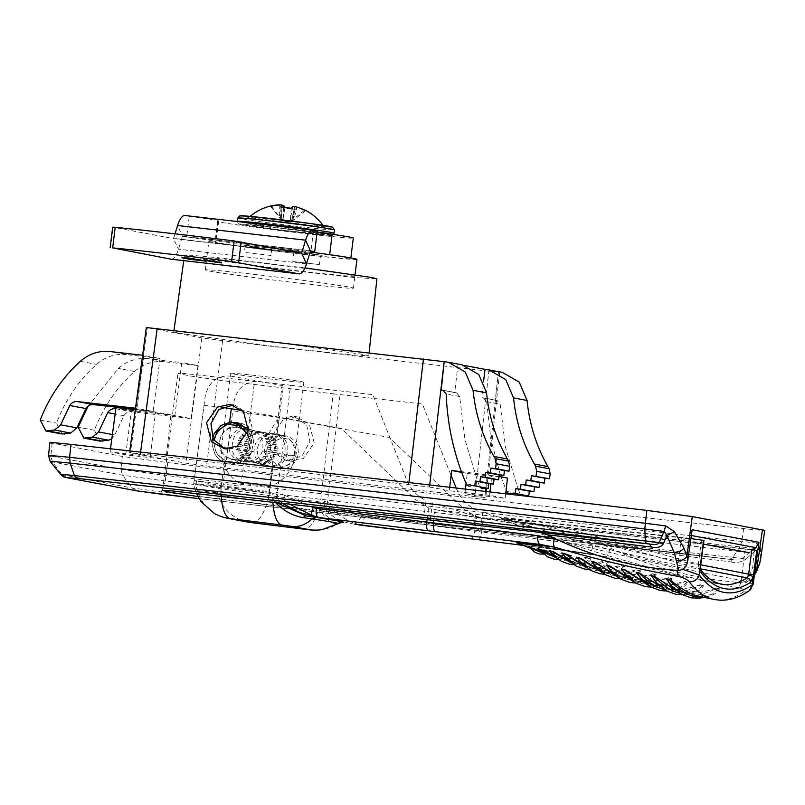 <?xml version="1.0" encoding="UTF-8"?>
<svg xmlns="http://www.w3.org/2000/svg" width="805" height="805" viewBox="0 0 805 805"><rect width="100%" height="100%" fill="white"/><g stroke="black" fill="none" stroke-linecap="round" stroke-linejoin="round"><path stroke-width="0.6" stroke-dasharray="4.03 3.02" d="M179.284 333.31L275.853 346.653L346.693 354.532L368.801 355.83L363.266 354.401L266.757 341.058L195.907 333.19L178.609 331.791L173.749 331.881L179.284 333.31M304.974 267.894L216.334 257.519L191.449 255.286L184.526 255.245L189.99 256.664L285.222 269.816L355.086 277.584L376.891 278.862M210.95 259.059C215.327 260.096 253.303 265.69 305.266 271.677C356.565 277.524 360.459 276.719 350.467 275.048C346.09 274.022 308.114 268.417 256.141 262.44C204.842 256.584 200.958 257.389 210.95 259.059M465.21 365.621L461.849 364.776M486.773 369.535L500.267 372.081L498.466 371.87L495.226 400.196L496.796 400.367L481.732 397.65L483.543 381.822M485.828 488.152L498.466 371.87M116.031 407.481L131.426 410.369L170.942 414.897L165.981 459.434L150.324 456.485L110.074 451.877L125.731 454.815L165.981 459.434L185.814 463.157L206.553 465.934L474.859 496.675L488.846 371.186L498.778 371.93L499.694 372.172L486.763 488.263M488.846 371.186L222.603 340.676L201.874 337.909L146.349 327.404M500.267 372.081L502.34 372.393M500.378 475.071L490.819 438.906L486.663 401.635L483.302 397.831L497.057 400.407L500.157 404.17L505.51 447.439L518.098 488.917M501.002 476.852L506.114 490.074M506.687 491.432L520.181 493.968L518.168 489.088M520.181 493.968L520.453 494.481M521.549 495.649L524.991 496.051M191.047 418.55L197.99 365.591L181.799 362.542L174.846 415.511L191.047 418.55L131.457 411.727C128.237 411.516 125.711 412.834 123.89 415.682L114.783 434.992L111.825 438.866M143.874 355.418L136.931 408.377L153.121 411.425L160.074 358.456L142.606 355.267M429.699 484.962L429.457 487.015L130.48 452.752L150.324 456.485L155.546 412.009L135.3 409.685M135.341 409.383L153.121 411.425M136.931 408.377L135.502 408.216M160.074 358.456L126.305 354.592L110.104 351.544M62.096 434.016L56.451 423.118C65.306 400.176 78.679 380.584 96.55 364.353C105.264 356.786 115.185 353.536 126.305 354.592M197.99 365.591L164.22 361.717L148.029 358.668L181.799 362.542M174.846 415.511L115.86 408.749M148.029 358.668C136.91 357.621 126.989 360.871 118.275 368.438L88.087 406.133M100.021 441.15L94.366 430.242C103.231 407.3 116.594 387.718 134.475 371.487C143.189 363.92 153.101 360.66 164.22 361.717M233.661 405.016L235.09 405.237L248.876 414.203L252.79 430.584L243.965 444.974L228.067 449.452L224.937 448.838M292.517 416.084L276.658 420.562L267.924 434.992L271.929 451.384L285.755 460.349L287.184 460.571L302.106 455.932L309.875 441.331L306.745 425.08L293.936 416.296L292.517 416.084M197.869 496.504L319.424 511.125L333.19 393.806L222.341 380.644L190.382 375.995L177.945 373.429L184.013 373.44L290.565 385.243L276.085 502.421M295.988 416.728L283.29 419.435L272.462 435.103L277.363 454.04L290.655 461.215L303.354 458.508L314.181 442.851L309.281 423.913L295.988 416.728M456.173 488.031L456.576 489.027C460.581 498.607 467.101 505.57 476.137 509.907L473.873 528.774L319.424 511.125M333.19 393.806L422.363 403.979L451.092 475.403M754.295 575.817L753.017 578.071L745.319 582.971C696.194 579.61 649.504 567.183 605.249 545.689L730.719 561.91L732.52 559.616L473.873 528.774M290.565 385.243L372.846 394.661L406.585 479.629C410.53 489.199 417.02 496.152 426.046 500.489L423.661 519.336M760.695 558.429L760.463 547.833L756.74 543.013L753.983 548.326L742.673 558.459L745.772 559.314L754.033 551.878L753.983 548.326L739.886 546.857C559.344 526.983 367.805 505.027 165.267 481.008L122.491 475.192L50.282 461.537M760.463 547.833L754.033 551.878L752.766 567.213L749.968 574.478L756.328 572.083M753.027 578.071L754.758 572.939M745.319 582.971L749.968 574.478M762.446 529.781C768.131 530.958 761.872 530.565 743.649 528.603C562.715 508.68 370.743 486.683 167.762 462.613L122.33 456.425L49.84 442.639M605.249 545.689L597.461 543.194L729.783 559.324L199.066 498.647L729.883 559.334M756.74 543.013L741.787 541.433L739.886 546.857L732.802 557.452L729.783 559.324L732.52 559.616C737.289 560.411 740.67 560.018 742.673 558.459L732.802 557.452C553.397 537.7 363.055 515.884 161.785 492.016L132.201 487.991L60.677 474.477M730.719 561.91C736.062 563.168 741.083 562.303 745.772 559.314M480.655 529.559L482.738 512.272L529.267 526.41L536.05 527.828L749.495 552.753L753.148 549.845M703.419 544.089L683.113 540.276L482.437 517.746L536.05 527.828M683.113 540.276L689.231 535.114L691.344 535.516M692.159 529.74L689.231 535.114M465.461 489.108L464.948 493.686L485.717 497.661L486.401 491.543M485.455 491.432L484.791 497.42L474.859 496.675M443.062 390.264L456.566 392.8L459.665 396.553L465.018 439.832L477.607 481.299M477.677 481.481L479.7 486.351L466.196 483.815M457.975 364.263L454.734 392.578L456.304 392.76L443.324 390.324M479.961 486.874L479.7 486.351M443.968 390.556L454.734 392.578M429.457 487.015L449.291 490.748L449.703 487.277M461.657 472.404L467.212 473.451L466.085 483.543M495.226 400.196L481.732 397.65M461.376 471.639L499.06 476.48M467.212 473.451L507.452 478.059M505.701 493.797L505.198 498.305L489.541 495.357L489.943 491.956M490.899 483.815L491.915 475.141M129.776 450.921L129.555 452.521L130.48 452.752L147.265 327.645M464.948 493.686L505.198 498.305M489.541 495.357L449.291 490.748M110.074 451.877L110.486 448.777M125.731 454.815L131.426 410.369M170.942 414.897L155.546 412.009M430.242 520.08L432.426 502.813L476.057 516.408L482.437 517.746M284.769 435.757A16.583 15.617 -79.4 0 0 276.729 436.994L271.074 441.12C266.214 447.017 265.419 453.396 268.679 460.259L273.006 465.461A16.583 15.617 -79.4 0 0 279.556 468.48A16.583 15.617 -79.4 0 0 280.462 468.631A16.583 15.617 -79.4 0 0 298.051 454.594A16.583 15.617 -79.4 0 0 285.684 435.897A16.583 15.617 -79.4 0 0 284.769 435.757M275.189 433.955A16.583 15.617 -79.4 0 0 257.6 447.983A16.583 15.617 -79.4 0 0 269.967 466.679A16.583 15.617 -79.4 0 0 270.882 466.82A16.583 15.617 -79.4 0 0 272.835 466.94L282.253 463.197L286.167 457.653C288.391 449.874 288.391 444.581 286.147 441.774C283.843 437.558 280.824 435.072 277.111 434.318A16.583 15.617 -79.4 0 0 276.095 434.096A16.583 15.617 -79.4 0 0 275.189 433.955M231.065 376.126L254.712 380.403L248.353 428.914A16.583 15.617 100.6 0 0 228.781 443.062A16.583 15.617 100.6 0 0 244.076 461.527L240.826 486.311L194.176 480.535L205.205 396.281C208.596 381.922 217.209 375.211 231.065 376.126M277.111 434.318L283.461 385.806L259.824 381.53C245.968 380.614 237.344 387.326 233.963 401.685L232.786 410.761L279.285 417.554L389.358 437.457L463.73 508.841L476.54 516.941L485.314 519.074L437.065 509.998L690.911 538.565M272.835 466.94L269.584 491.714L222.935 485.938L232.786 410.761M222.935 485.938A41.447 0.815 7.5 0 1 217.038 484.942L196.501 481.088A41.447 0.815 7.5 0 1 194.176 480.535M356.062 524.337L355.106 523.612C356.967 523.441 358.96 521.077 361.083 516.528C352.66 512.554 341.28 508.7 332.727 504.423L324.516 501.213L324.345 502.511L269.051 495.608L216.605 488.233L193.723 483.795L204.027 405.358M252.317 522.767A41.447 13.906 97.1 0 0 267.341 502.018L218.145 495.105A41.447 39.032 -79.4 0 1 216.605 488.233L217.038 484.942M341.733 522.435L339.619 522.284A8.292 7.607 -85.2 0 1 340.002 522.324L339.609 522.274A8.292 7.607 -85.2 0 0 334.91 523.562C330.271 522.938 325.492 518.611 320.571 510.601L319.203 508.448L325.592 509.243A24.864 13.202 -9.3 0 1 330.382 508.297L324.043 503.759L325.592 509.243C332.314 517.645 342.115 522.626 354.985 524.186A24.864 22.47 -81.7 0 1 355.528 524.246M312.28 515.472L321.104 517.766M221.224 495.8A41.447 13.906 97.1 0 1 221.113 493.334C200.022 490.768 192.184 490.074 197.607 491.241L195.404 490.698L196.289 493.063M227.121 518.209L227.131 518.209A41.447 39.032 -79.4 0 1 197.607 491.241A41.447 39.032 100.6 0 1 196.068 484.369C190.05 483.091 198.402 483.835 221.123 486.602L275.954 493.395L276.387 494.803L283.3 499.452A24.864 5.665 -24.4 0 0 279.365 500.549L276.387 494.803M272.895 502.048A41.447 13.906 -82.9 0 1 272.794 499.734A41.447 13.906 -82.9 0 1 272.804 493.002L273.237 499.794L275.391 502.34M272.794 499.734L276.216 502.441M320.571 510.601A8.292 4.991 -31.6 0 1 320.994 510.37L319.022 508.428A41.447 13.906 -82.9 0 1 303.998 529.167M341.612 522.445L340.002 522.324C333.783 521.499 327.444 517.514 320.994 510.37M282.032 503.105L279.365 500.549L273.237 499.794M275.954 493.395L276.588 492.207L284.809 495.417A8.292 2.677 117.8 0 0 283.3 499.452L289.106 503.91M556.637 558.096L567.183 557.956L570.353 555.601L566.962 554.494C560.34 556.094 554.746 556.486 550.177 555.661L539.581 550.268M553.991 555.732L561.598 558.127C567.153 559.193 570.504 558.388 571.651 555.702A4.146 4.025 160.6 0 0 570.353 555.601L566.962 554.494M566.941 554.494A4.146 3.109 -88.1 0 0 566.056 553.86L564.919 553.84M571.651 555.702L566.056 553.86M563.852 553.85L547.883 553.448L539.924 550.64M542.349 553.075L547.481 553.115L548.638 551.797L544.733 550.459L535.094 550.338L529.65 547.621M543.305 553.287A4.146 3.904 100.6 0 1 545.921 552.814L547.873 553.005L543.596 554.142M540.447 551.214L546.454 552.955C549.704 553.588 550.982 553.226 550.278 551.868L543.778 549.624L532.83 548.114L528.211 546.696M550.278 551.868A4.146 3.945 131.1 0 0 548.638 551.797L544.733 550.459A4.146 2.807 100 0 0 543.778 549.624M698.317 596.082A4.146 3.904 100.6 0 1 698.529 596.113L698.639 596.143C708.45 597.823 715.424 595.378 719.559 588.807L716.128 588.073A4.146 2.757 82.2 0 1 716.611 588.344L718.764 588.817L716.611 588.344C705.15 594.191 695.349 596.384 687.198 594.945L670.696 585.356M716.128 588.073C702.936 592.661 692.461 594.291 684.693 592.983L673.745 588.515M703.117 597.129L711.711 594.633L718.764 588.817A4.146 3.955 162 0 1 719.559 588.807M679.641 593.194L695.933 591.262L702.886 585.607A4.146 3.955 163.4 0 1 703.711 585.607L700.139 584.792A4.146 2.807 82.5 0 1 700.652 585.094C689.452 590.659 679.863 592.742 671.883 591.333L655.381 581.683L657.433 583.706L667.788 588.988L658.349 584.802M675.667 590.236L683.314 592.661C692.904 594.321 699.706 591.967 703.711 585.607M700.139 584.792C687.259 589.109 677.005 590.618 669.398 589.341L668.009 588.998C677.327 590.659 683.958 588.395 687.893 582.216A4.146 3.965 164.7 0 0 687.047 582.196L684.713 581.633C673.785 586.946 664.407 588.908 656.588 587.529L640.206 577.96M680.225 593.305A4.146 3.904 100.6 0 1 683.153 592.631L672.175 586.845L670.595 585.235M700.652 585.094L702.886 585.607M687.893 582.216L684.169 581.321C671.601 585.366 661.579 586.765 654.123 585.507L642.994 580.908M664.075 589.441L680.175 587.71L687.047 582.206M660.231 586.523L667.808 588.958A4.146 3.904 100.6 0 1 668.009 588.998M684.169 581.321A4.146 2.858 82.8 0 1 684.713 581.633M648.548 585.497L664.457 583.957L671.229 578.594L668.804 577.98L667.144 578.564M666.49 578.825L641.313 583.534L625.072 574.056L629.258 577.668L636.564 580.969L627.679 576.843M644.835 582.619L652.724 585.144C661.831 586.795 668.291 584.621 672.105 578.614L668.231 577.648C655.944 581.441 646.153 582.719 638.878 581.492L636.564 580.969M672.105 578.614A4.146 3.965 166.1 0 0 671.229 578.594L668.804 577.98A4.146 2.908 83.1 0 0 668.231 577.648M633.062 581.371L648.76 580.003L655.441 574.8L652.925 574.136C642.511 578.946 633.565 580.687 626.069 579.359L609.979 569.98C610.764 569.92 609.687 572.375 620.997 576.672L612.394 572.596M635.678 583.041L648.76 580.003C648.699 580.979 644.835 581.331 637.178 581.049A4.146 3.904 100.6 0 1 637.459 581.109C646.335 582.709 652.624 580.616 656.337 574.83A4.146 3.965 167.3 0 0 655.441 574.8L652.925 574.136A4.146 2.958 83.4 0 0 652.322 573.774C640.337 577.316 630.788 578.483 623.654 577.296L619.488 576.239L622.225 576.883L639.472 573.18M629.47 578.523L637.459 581.109M617.606 577.064L633.092 575.867L638.174 572.677M638.355 572.506L639.673 570.795L637.077 570.081C626.924 574.659 618.18 576.3 610.844 574.991L594.925 565.724C593.527 565.845 597.038 567.998 605.451 572.174L597.169 568.179M639.593 573.049L640.599 570.836L636.443 569.698C624.781 572.999 615.453 574.066 608.459 572.898L605.451 572.174M614.145 574.257L621.903 576.813A4.146 3.904 100.6 0 1 622.225 576.883M640.599 570.836A4.146 3.975 168.6 0 0 639.673 570.795L637.077 570.081A4.146 2.999 83.7 0 0 636.443 569.698M602.18 572.556L617.455 571.53L623.935 566.609L621.249 565.835C611.347 570.182 602.814 571.721 595.65 570.443L579.902 561.296C581.894 562.604 580.133 563.581 589.944 567.495L581.965 563.57M598.85 569.799L607.02 572.476C615.473 574.035 621.43 572.093 624.891 566.66L620.585 565.422C609.224 568.491 600.128 569.457 593.285 568.32L589.944 567.495M624.891 566.66A4.146 3.975 169.8 0 0 623.935 566.599L621.249 565.835A4.146 3.049 84 0 0 620.585 565.422M586.795 567.877L588.707 568.31L601.858 567.002L608.218 562.212L605.461 561.397C595.811 565.513 587.479 566.941 580.475 565.704L564.919 556.688M583.585 565.16L591.836 567.877C600.087 569.397 605.883 567.535 609.214 562.272L604.756 560.944C593.708 563.792 584.833 564.657 578.141 563.56L574.488 562.635L566.811 558.791M609.214 562.272A4.146 3.975 170.9 0 0 608.218 562.212L605.461 561.397A4.146 3.089 84.3 0 0 604.756 560.944M571.439 562.987L573.542 563.48L585.024 562.524L590.025 558.881L587.006 557.946C578.594 560.904 571.369 561.85 565.331 560.773L551.566 553.166C551.817 554.041 554.313 555.51 559.052 557.573L552.794 554.514M579.459 558.288L563.017 558.6L557.271 556.98M568.4 560.371L576.672 563.087C583.826 564.436 588.646 563.057 591.132 558.962A4.146 4.005 169.2 0 0 590.025 558.871L587.006 557.946A4.146 3.129 87.1 0 0 586.221 557.422L579.902 558.217M591.132 558.962L586.221 557.422M656.337 574.83L652.322 573.774M753.198 584.188L741.204 580.325A8.292 2.093 -79.8 0 1 738.457 587.71C743.488 588.898 745.219 590.276 743.639 591.826C733.607 598.679 723.937 601.255 714.629 599.564M519.024 543.516L606.467 556.899L589.542 553.739A8.292 2.093 -82.8 0 1 589.542 553.739L518.782 543.385A16.583 15.617 100.6 0 1 519.698 543.526A16.583 15.617 100.6 0 1 522.083 544.19M738.457 587.71C693.94 579.691 649.937 569.417 606.467 556.899L610.049 549.594L592.671 545.951A8.292 2.093 -82.8 0 1 589.582 553.739L524.629 545.569M517.977 543.184L590.498 553.86L524.639 545.569M359.332 524.951A20.729 19.521 -79.4 0 1 355.106 523.612C346.683 520.342 338.442 515.23 330.382 508.297A8.292 2.677 -62.2 0 0 332.727 504.423M323.882 502.401L324.043 503.759M756.781 550.358L485.314 519.074M700.541 566.619A4.146 0.886 2.6 0 0 698.227 565.714L698.68 568.783A4.146 3.713 141.2 0 1 700.853 570.171M703.64 540.366L529.64 520.936L529.529 521.751L511.628 519.628C534.792 528.12 565.643 537.619 604.183 548.114C655.401 560.612 686.896 567.505 698.68 568.783C705.663 577.406 713.26 582.508 721.481 584.088M700.692 564.929L698.287 564.687L698.227 565.714M681.422 537.438L677.377 568.33L682.71 569.326M511.628 519.628L501.616 519.215L547.712 526.41L700.592 568.853M751.84 549.694L547.712 526.41M529.64 520.936L511.708 519.004C488.565 517.011 506.627 520.402 547.792 525.786L569.044 528.342M743.639 591.826A8.292 7.476 -124.7 0 0 749.103 590.759M559.223 540.568L677.377 568.33L677.126 570.363M437.065 509.998L428.612 507.935L415.803 499.825L341.441 428.451L242.597 410.58M228.811 427.988A16.583 15.617 100.6 0 1 250.194 445.105A16.583 15.617 100.6 0 1 225.078 456.455L220.801 450.931C217.813 440.305 220.49 432.657 228.811 427.988L229.616 421.82M222.049 407.32L204.007 405.328M232.092 446.362C232.876 434.992 238.34 429.186 248.493 428.944C260.015 431.903 264.644 439.278 262.37 451.062C257.097 467.242 232.092 464.374 232.122 447.6L232.092 446.362M279.426 380.061A36.889 0.835 7 0 1 230.622 373.268A36.889 0.835 7 0 1 255.054 375.472A36.889 0.835 7 0 1 303.857 382.264A36.889 0.835 7 0 1 279.426 380.061M271.939 433.452L273.972 433.694C283.461 436.894 286.892 444.058 284.276 455.177C280.231 471.589 255.225 468.721 254.038 451.716C254.511 440.255 260.478 434.157 271.939 433.452M239.799 483.06L269.262 486.582L239.799 483.06M304.008 283.692A74.603 1.691 7 0 1 205.305 269.967A74.603 1.691 7 0 1 254.712 274.425A74.603 1.691 7 0 1 353.415 288.15A74.603 1.691 7 0 1 304.008 283.692M270.963 255.467A74.603 1.691 -173 0 0 257.238 253.857A74.603 1.691 -173 0 0 244.418 252.418L270.963 255.467L271.969 247.236A74.603 1.691 7 0 1 310.146 252.025M356.947 259.361A74.603 1.691 7 0 1 320.37 256.332L319.354 264.563A74.603 1.691 7 0 1 306.534 263.124A74.603 1.691 7 0 1 292.809 261.514L293.815 253.293A74.603 1.691 7 0 1 208.847 241.178A74.603 1.691 7 0 1 245.424 244.197L244.418 252.418M319.354 264.563L292.809 261.514M320.37 256.332L293.815 253.293M245.424 244.197L271.969 247.236M260.579 248.292L321.094 255.225L305.216 252.237L249.711 245.676L244.69 245.304L260.579 248.292M248.906 454.443L249.178 455.68L238.793 453.728L238.069 451.826L248.453 453.779L248.906 454.443M237.244 449.271L237.344 447.922L247.729 449.874L248.121 451.313L247.98 451.917L237.596 449.965L237.244 449.271M237.958 441.371L238.713 440.104L249.097 442.056L249.087 442.72L248.383 443.998L237.998 442.046L237.958 441.371M256.342 431.078L268.236 433.503L256.342 431.078M262.782 434.972L263.929 436.028L274.314 437.98L272.965 436.521L262.782 434.972M259.804 432.587L271.547 435.324L269.886 434.267L259.804 432.587M264.191 432.597L252.237 430.584L264.191 432.597M248.856 430.987L260.8 432.718L258.878 433.16L248.856 430.987M245.304 432.416L246.753 431.852L257.147 433.804L255.376 434.74L245.304 432.416M242.174 434.73L243.462 433.875L253.847 435.827L252.347 437.185L241.963 435.233L242.174 434.73M239.679 437.779L240.715 436.682L251.1 438.634L249.963 440.335L239.578 438.383L239.679 437.779M248.091 446.584L247.709 447.942L237.324 445.99L237.213 444.541L237.556 443.937L247.95 445.89L248.091 446.584M266.455 459.695A15.959 15.033 100.6 0 1 267.431 442.539A15.959 15.033 100.6 0 1 282.555 435.938A15.959 15.033 100.6 0 1 292.758 443.555A15.959 15.033 100.6 0 1 291.782 460.712A15.959 15.033 100.6 0 1 276.658 467.303A15.959 15.033 100.6 0 1 266.455 459.695M247.839 435.113A15.959 15.033 -79.4 0 0 237.646 427.495A15.959 15.033 -79.4 0 0 222.512 434.096A15.959 15.033 -79.4 0 0 221.546 451.253A15.959 15.033 -79.4 0 0 231.749 458.86A15.959 15.033 -79.4 0 0 246.873 452.269A15.959 15.033 -79.4 0 0 247.839 435.113M265.097 438.071L265.962 439.349L276.356 441.301L275.401 439.51L265.097 438.071M266.596 441.704L267.149 443.112L277.534 445.064L277.041 443.072L266.646 441.12L266.596 441.704M278.057 448.415L277.775 446.966L267.391 445.014L267.18 445.628L267.401 447.087L277.785 449.039L278.057 448.415M265.539 453.396L265.117 454.684L275.511 456.636L276.407 455.439L276.437 454.795L266.053 452.843L265.539 453.396M263.406 456.747L262.732 457.824L273.116 459.776L274.445 458.226L264.06 456.274L263.406 456.747M260.568 459.444L259.683 460.249L270.067 462.201L271.718 461.044L260.568 459.444M257.208 461.325L256.181 461.818L266.566 463.771L268.427 463.076L257.208 461.325M263.688 464.394L254.39 462.241L252.438 462.422L263.688 464.394M256.362 462.945L245.173 460.661L256.362 462.945M250.667 457.934L251.23 458.981L240.846 457.029L239.689 455.389L250.667 457.934M253.203 460.822L254.008 461.627L243.623 459.675L242.104 458.397L253.203 460.822M249.751 462.241L249.057 462.12M259.924 464.163L260.619 464.284M266.817 449.613L266.717 451.021L277.101 452.974L277.695 451.655L277.574 450.961L267.19 449.009L266.817 449.613M276.769 440.345A13.886 13.081 100.6 0 1 294.61 445.276A13.886 13.081 100.6 0 1 289.559 464.244A13.886 13.081 100.6 0 1 271.728 459.313A13.886 13.081 100.6 0 1 276.769 440.345M251.563 452.189L244.509 460.41L234.537 463.72L224.484 461.195L217.189 453.547C203.856 431.239 240.041 409.031 251.271 432.637L253.686 440.909L251.563 452.189C245.203 467.363 221.627 468.128 214.613 453.225L212.148 444.783L212.631 438.141L212.148 444.783L214.553 453.054C225.782 476.661 261.967 454.453 248.634 432.144L248.101 431.198M213.667 440.104L215.71 451.977C222.502 461.325 230.311 463.65 239.155 458.971C248.644 451.394 251.11 442.75 246.561 433.05M284.779 208.394L283.028 219.181L284.547 221.345L289.257 221.908L291.722 220.218L294.68 206.905A50.242 5.957 -78.1 0 1 295.234 209.642A45.714 31.365 0.5 0 0 290.052 208.807A45.714 31.365 0.5 0 0 284.779 208.394A50.242 5.756 91.8 0 0 284.497 207.358M290.665 222.844A37.302 0.845 7 0 1 249.419 216.917A37.302 0.845 7 0 1 282.203 220.107A37.302 0.845 7 0 1 323.449 226.004A37.302 0.845 7 0 1 290.665 222.844M271.537 206.523L280.492 218.125L281.086 205.215A50.242 49.598 -39.8 0 0 271.537 206.523A45.714 3.049 51.7 0 0 270.651 206.06M330.996 235.171A46.217 1.047 -173 0 0 280.18 228.006A46.217 1.047 -173 0 0 239.85 224.233A46.217 1.047 -173 0 0 290.665 231.397A46.217 1.047 -173 0 0 330.996 235.171M305.477 210.286A45.714 4.518 -37.9 0 1 305.739 210.628A50.242 49.598 -39.8 0 0 304.874 210.196M297.77 207.388A50.242 49.598 -39.8 0 0 296.844 207.106L294.026 219.755L290.243 221.878L293.03 219.433L295.586 206.704M305.739 210.628L294.026 219.755M304.531 210.236L293.03 219.433M292.255 220.037L290.323 219.765L288.311 221.606L290.243 221.878M291.299 208.374L290.323 219.765M280.844 207.116L281.659 218.014L281.941 207.167L281.67 218.336M270.339 206.13L282.062 220.892L288.311 221.606M283.612 221.043L281.659 218.014L281.639 218.729L280.1 218.578L282.062 220.892L280.492 218.125M293.251 220.369L291.722 220.218L295.234 209.642M296.844 207.106L294.67 206.855L291.772 219.866M281.096 218.9L283.028 219.181M313.145 230.22L185.12 215.549L189.235 216.314L186.71 236.881A60.476 1.369 7 0 1 212.721 240.806A60.476 1.369 7 0 1 216.143 241.691A60.476 1.369 7 0 1 215.609 241.802A68.395 1.55 -173 0 0 215.016 241.933A68.395 1.55 -173 0 0 218.89 242.929A68.395 1.55 -173 0 0 294.268 253.203A68.395 1.55 -173 0 0 350.779 258.596A68.395 1.55 -173 0 0 346.905 257.6A68.395 1.55 -173 0 0 329.637 254.863A60.476 1.369 7 0 1 317.502 253.001M189.235 216.314A60.476 1.369 7 0 1 215.247 220.238A60.476 1.369 7 0 1 218.668 221.123A60.476 1.369 7 0 1 218.135 221.234A68.395 1.55 -173 0 0 217.541 221.365A68.395 1.55 -173 0 0 221.405 222.361A68.395 1.55 -173 0 0 296.783 232.635A68.395 1.55 -173 0 0 353.304 238.039M182.453 257.077L205.849 260.327L189.095 258.405L194.538 258.506L187.786 257.6L182.453 257.077L182.363 257.791M181.316 256.865L181.216 257.691M187.313 257.489L187.213 258.304M198.231 259.844L197.658 258.858L197.557 259.683M190.815 259.311L191.298 258.576L191.198 259.401M204.842 260.136L204.742 260.951M205.808 260.629L205.748 261.142M189.095 258.405L189.014 259.009M187.897 258.143L187.796 258.958L187.897 258.143L188.531 258.969M187.786 257.6L187.696 258.365M317.14 231.931A60.476 1.369 7 0 1 313.467 231.005A60.476 1.369 7 0 1 317.25 230.985M246.169 224.605L273.096 229.093L324.677 234.798L297.739 230.311L246.169 224.605M171.264 259.2A21.141 7.094 -83.5 0 0 178.458 249.188L182.453 236.308L186.71 236.881M322.151 255.366L295.214 250.878L243.643 245.163L270.571 249.661L322.151 255.366M306.474 263.859L178.458 249.188L173.447 238.602L301.473 253.263L173.447 238.602L112.68 227.141M298.575 252.72L173.598 238.401L175.007 233.832M211.896 260.307L221.606 262.128L203.796 259.492L211.896 260.307M204.893 259.693L204.802 260.428M203.796 259.492L203.695 260.307M218.386 261.756L218.316 262.35M210.196 260.216L210.105 260.941M446.282 361.928L459.776 364.464M486.663 401.635L500.157 404.17M201.874 337.909L185.814 463.157M80.359 361.314L96.55 364.353M40.25 420.069L56.451 423.118M115.86 408.789L131.457 411.727M123.89 415.682L115.155 414.042M112.398 434.539L114.783 434.992M94.366 430.242L78.176 427.203M134.475 371.487L118.275 368.438M222.603 340.676L206.553 465.934M408.92 482.557L408.729 484.248M140.603 452.128L140.412 453.497M282.233 384.226L267.803 501.424M326.297 511.859L340.092 394.551M743.649 528.603L741.787 541.433C560.984 521.519 369.163 499.543 166.333 475.483L120.901 469.305L50.846 456.133L52.456 462.03L62.166 474.829L67.258 477.768M122.33 456.425L120.901 469.305L122.491 475.192L132.201 487.991L137.283 490.929M167.762 462.613L165.267 481.008L160.507 494.089M52.144 443.233L50.846 456.133L48.531 455.61M759.809 562.494C759.387 565.543 757.042 567.112 752.766 567.213M459.665 396.553L446.171 394.017M276.729 436.994L279.285 417.554M267.341 502.018A41.447 13.906 97.1 0 0 269.051 495.608L273.006 465.461M316.888 516.971A20.729 19.521 100.6 0 1 312.662 515.643M221.113 493.334A41.447 13.906 -82.9 0 1 221.123 486.602L225.078 456.455M317.472 530.133L317.955 530.103A41.447 41.196 87.3 0 0 337.698 523.723L338.211 523.642M334.91 523.562L337.698 523.723L341.652 522.445M284.809 495.417L310.619 506.375M558.429 558.509A4.146 3.904 100.6 0 1 561.598 558.127M547.883 553.448A4.146 3.904 100.6 0 1 550.177 555.661M532.83 548.114A4.146 3.904 100.6 0 1 535.094 550.338M539.551 550.238L543.667 552.331L541.02 551.415L545.921 552.814A4.146 3.904 100.6 0 1 546.454 552.955M684.693 592.983A4.146 3.904 100.6 0 1 687.198 594.945M704.294 597.38L711.711 594.633L698.529 596.113A4.146 3.904 100.6 0 1 698.639 596.143M682.399 594.794L691.384 593.104L695.933 591.262L683.153 592.631A4.146 3.904 100.6 0 1 683.314 592.661M669.398 589.341A4.146 3.904 100.6 0 1 671.883 591.333M654.123 585.507A4.146 3.904 100.6 0 1 656.588 587.529M664.91 589.612A4.146 3.904 100.6 0 1 667.808 588.958C676.653 589.069 680.778 588.656 680.175 587.71L666.792 591.071M638.878 581.492A4.146 3.904 100.6 0 1 641.313 583.534M649.625 585.728A4.146 3.904 100.6 0 1 652.724 585.144M634.36 581.653A4.146 3.904 100.6 0 1 637.178 581.049L636.584 580.969M623.654 577.296A4.146 3.904 100.6 0 1 626.069 579.359M608.459 572.898A4.146 3.904 100.6 0 1 610.844 574.991M619.115 577.386A4.146 3.904 100.6 0 1 621.903 576.813C627.196 577.366 630.929 577.054 633.092 575.867M593.285 568.32A4.146 3.904 100.6 0 1 595.65 570.443M603.901 572.939A4.146 3.904 100.6 0 1 607.02 572.476M578.141 563.56A4.146 3.904 100.6 0 1 580.475 565.704M588.707 568.31A4.146 3.904 100.6 0 1 591.836 567.877M563.017 558.6A4.146 3.904 100.6 0 1 565.331 560.773M573.542 563.48A4.146 3.904 100.6 0 1 576.672 563.087M745.249 549.433L741.204 580.325C697.291 572.405 653.569 562.162 610.049 549.594M701.487 540.225L698.287 564.687C641.172 554.685 584.923 540.366 529.529 521.751M700.712 564.798L568.934 529.157M592.671 545.951L481.541 531.964L483.272 518.772M478.492 539.763A8.292 2.093 97.2 0 0 481.541 531.964L474.678 531.109L476.54 516.941M470.925 538.817A8.292 2.777 97.1 0 0 474.678 531.109L361.083 516.528M360.58 525.142A8.292 2.777 97.1 0 0 364.283 517.424M435.133 509.726L433.724 520.473M427.073 519.718L428.612 507.935M196.068 484.369L196.501 481.088M247.638 522.063A41.447 39.032 100.6 0 1 218.145 495.105M254.038 451.716A36.889 0.835 7 0 1 223.669 447.429A36.889 0.835 7 0 1 221.586 446.896A36.889 0.835 7 0 1 232.122 447.6M262.37 451.062A36.889 0.835 7 0 1 292.728 455.348A36.889 0.835 7 0 1 294.811 455.882A36.889 0.835 7 0 1 284.276 455.177M237.787 218.004A48.703 1.107 -173 0 0 238.109 218.175A48.703 1.107 -173 0 0 288.824 225.39A48.703 1.107 -173 0 0 334.467 229.878M334.065 233.168A48.703 1.107 7 0 1 288.421 228.68A48.703 1.107 7 0 1 237.696 221.466A48.703 1.107 7 0 1 237.384 221.294C238.139 223.699 238.813 224.645 239.387 224.132L256.322 226.95L309.261 233.531L329.386 235.402L331.952 235.362L333.481 234.497M283.732 207.288L283.219 218.517M292.869 206.322L290.303 219.051M279.828 204.812L279.496 217.813M332.002 226.95A46.217 1.047 7 0 1 291.672 223.166A46.217 1.047 7 0 1 240.856 216.002M218.135 221.234L215.609 241.802M182.604 236.107L310.619 250.778L182.594 236.107M310.478 250.979L182.453 236.308L177.593 225.511M110.617 247.829L113.143 227.262M368.801 355.83L369.133 352.671M173.749 331.881L173.971 330.302M183.771 260.639L184.526 255.245M223.176 448.586L226.648 449.24M231.619 404.583L235.09 405.237M162.519 490.517L177.945 373.429M285.755 460.349L289.226 461.003M732.47 559.606L733.456 559.717M293.936 416.296L297.407 416.95M269.967 466.679L279.556 468.48M276.095 434.096L285.684 435.897M195.404 490.698L193.753 483.795M320.33 517.625L309.834 514.405M558.72 559.646L567.183 557.956L561.105 558.006L557.302 556.99M652.161 585.074L650.702 584.702M651.225 587.147L664.467 583.947M664.457 583.957C662.032 585.366 658.047 585.748 652.483 585.094L650.722 584.702M620.172 578.745L633.112 575.857M604.696 574.257L617.455 571.53C617.344 572.425 613.742 572.717 606.648 572.385L603.951 571.731M589.26 569.578L601.858 567.002C602.351 566.639 599.836 568.853 591.423 567.777L588.405 567.022M564.909 556.678C564.275 557.231 567.455 559.213 574.468 562.625L572.818 562.101M572.838 562.101L576.219 562.977C582.317 563.299 585.245 563.158 585.004 562.524M573.824 564.687L585.024 562.524M588.364 567.012L589.974 567.505M603.921 571.721L605.481 572.184M501.616 519.215C572.929 547.028 646.073 568.622 721.059 584.007M589.582 553.739L590.498 553.86M238.954 482.859A36.889 36.889 0 0 1 221.586 446.896L230.622 373.268M269.262 486.582A36.889 36.889 0 0 0 294.811 455.882L303.857 382.264M205.305 269.967L208.847 241.178M353.415 288.15L355.055 274.777M282.555 435.938L237.646 427.495M276.658 467.303L260.045 464.183M249.178 462.14L231.749 458.86M248.524 428.572L251.21 432.476L253.686 440.909M250.053 216.364A50.252 50.252 0 0 0 249.419 216.917M323.449 226.004A50.252 50.252 0 0 0 322.956 225.32M217.541 221.365L215.016 241.933M350.859 257.932L350.779 258.596M313.467 231.005L310.941 251.563M218.668 221.123L216.143 241.691"/><path stroke-width="1.21" d="M369.133 352.671L376.891 278.862L371.427 277.453L304.974 267.894M147.265 327.645L444.169 361.666L429.699 484.962M443.324 390.324L441.241 390.043L444.169 361.666M444.481 361.727L448.355 362.24L465.27 371.991L473.068 390.314C475.433 414.032 482.376 436.069 493.898 456.425L495.125 458.588L496.142 463.75L495.548 468.601L509.042 471.136L509.635 466.286L508.619 461.124L507.392 458.961C495.87 438.604 488.927 416.567 486.572 392.85L473.068 390.314M483.543 381.822L484.972 369.334L465.21 365.621M484.972 369.334L488.846 369.857L505.761 379.598L513.56 397.922L527.064 400.457C529.418 424.185 536.361 446.222 547.883 466.578L549.111 468.731L550.127 473.893L549.533 478.754L531.441 475.685L530.837 480.535L526.239 480.011L525.645 484.862L521.046 484.338L520.453 489.188L515.854 488.655L515.25 493.505L512.191 493.153C509.847 494.27 508.015 493.696 506.687 491.432L506.114 490.074M488.846 369.857L502.34 372.393L519.255 382.134L527.064 400.457M536.039 476.218L536.633 471.358L535.617 466.196L534.389 464.032C522.868 443.686 515.925 421.649 513.56 397.922M500.378 475.071L501.002 476.852M530.837 480.535L544.341 483.07L544.935 478.22L549.533 478.754M531.441 475.685L544.935 478.22M524.991 496.051L528.754 496.041L529.348 491.191L533.946 491.724L534.54 486.874L539.139 487.397L539.742 482.547L544.341 483.07M526.239 480.011L539.742 482.547M539.139 487.397L525.645 484.862M534.54 486.874L521.046 484.338M533.946 491.724L520.453 489.188M529.348 491.191L515.854 488.655M528.754 496.041L515.25 493.505M520.453 494.481L521.549 495.649M135.502 408.216L77.34 401.554L93.541 404.593L135.341 409.383M142.606 355.267L110.104 351.544C98.985 350.487 89.073 353.747 80.359 361.314C62.478 377.545 49.115 397.127 40.25 420.069L45.905 430.977L54.498 430.021L70.699 433.06L76.857 427.858L60.667 424.819L54.498 430.021M70.699 433.06L62.096 434.016L45.905 430.977M93.541 404.593C90.311 404.382 87.785 405.7 85.964 408.558L76.857 427.858M60.667 424.819L69.773 405.509C71.595 402.661 74.12 401.343 77.34 401.554M69.773 405.509L85.964 408.558M88.087 406.133L78.176 427.203L83.821 438.101L100.021 441.15L108.615 440.194L92.424 437.145L98.582 431.943L107.689 412.643C109.51 409.785 112.036 408.467 115.266 408.678L115.86 408.789M115.86 408.749L115.266 408.678M83.821 438.101L92.424 437.145M108.615 440.194L111.825 438.866M230.19 404.362L243.452 411.536L248.252 430.454L237.324 446.101L224.605 448.808L211.343 441.633L206.543 422.716L217.471 407.068L230.19 404.362M224.937 448.838L213.275 439.409L210.96 423.541L218.809 409.554L233.269 404.975M50.846 456.133C45.291 455.117 51.56 455.509 69.643 457.31C250.446 477.224 442.267 499.201 645.097 523.26L665.614 525.886L674.449 531.672L666.912 535.506L663.34 543.818L659.054 542.741C658.118 544.502 654.898 544.925 649.404 543.989L540.064 532.407L168.658 490.527L162.519 490.517L172.049 492.62L197.869 496.504M456.173 488.031L451.092 475.403M663.34 543.818C660.855 547.219 656.93 548.296 651.547 547.028L649.404 543.989L646.143 543.596L645.429 541.03L659.054 542.741L664.125 531.441L665.614 525.886M759.809 562.494L760.695 558.429L759.679 563.419L754.295 575.817M52.144 443.233C46.459 442.056 52.717 442.448 70.941 444.41C251.874 464.334 443.837 486.331 646.828 510.4L692.26 516.589L764.75 530.374L760.695 558.429M762.446 529.781L756.72 569.306L754.758 572.939L758.954 542.298L692.159 529.74L687.812 560.35C686.967 566.217 683.958 569.588 678.796 570.463L674.198 552.451L666.912 535.506L664.125 531.441L644.785 528.986L645.429 541.03C444.159 517.162 253.827 495.357 74.412 475.594L70.156 463.137C250.707 483.02 442.247 504.966 644.785 528.986L646.828 510.4M758.954 542.298L755.915 547.652L753.148 549.845M749.495 552.753L703.419 544.089M448.355 362.24L461.849 364.776L478.764 374.526L486.572 392.85M495.548 468.601L490.949 468.077L490.346 472.927L485.747 472.404L485.153 477.254L480.555 476.721L479.961 481.571L475.363 481.048L474.769 485.898L471.7 485.546C469.355 486.663 467.524 486.089 466.196 483.815C454.101 455.338 447.429 425.402 446.171 394.017L443.062 390.264M490.346 472.927L503.85 475.463L504.443 470.613L509.042 471.136M490.949 468.077L504.443 470.613M479.7 486.351C481.018 488.625 482.849 489.199 485.194 488.082L488.263 488.434L488.856 483.584L493.455 484.107L494.049 479.257L498.647 479.79L499.251 474.94L485.747 472.404M498.647 479.79L485.153 477.254M494.049 479.257L480.555 476.721M493.455 484.107L479.961 481.571M488.856 483.584L475.363 481.048M488.263 488.434L474.769 485.898M499.251 474.94L503.85 475.463M441.241 390.043L443.968 390.556M449.703 487.277L451.665 470.533L461.657 472.404M466.085 483.543L465.461 489.108M499.06 476.48L507.452 478.059L505.701 493.797M451.665 470.533L461.376 471.639M489.943 491.956L490.899 483.815M110.486 448.777L116.031 407.481L135.3 409.685M674.449 531.672L683.988 548.235L686.927 556.185C684.783 559.495 681.292 560.984 676.462 560.662M651.547 547.028L547.38 534.802C588.978 555.842 632.79 567.726 678.796 570.463M540.064 532.407L547.38 534.802M753.198 584.188L749.103 590.759A8.292 7.476 -124.7 0 0 752.142 584.893L753.198 584.188L757.606 550.58L751.84 549.694L748.64 574.156L700.712 564.798M354.703 524.146L356.062 524.337A24.864 22.47 -81.7 0 0 355.669 524.276A24.864 22.47 -81.7 0 0 355.629 524.266A24.864 22.47 -81.7 0 0 355.528 524.246M355.377 524.236L478.412 539.753A8.292 2.093 97.2 0 0 478.452 539.763A8.292 2.093 97.2 0 0 478.492 539.763L360.529 525.142A8.292 2.777 97.1 0 0 360.58 525.142M289.106 503.91L312.662 515.643C311.213 514.848 311.384 512.141 313.155 507.522L316.355 508.418A8.292 2.777 97.1 0 0 318.025 517.152A20.729 19.521 100.6 0 1 316.888 516.971L299.309 512.443L282.032 503.105M274.807 501.716C282.978 510.531 292.497 515.834 303.374 517.635A8.292 3.824 98.1 0 1 306.071 515.945L316.053 517.404C336.832 520.553 345.878 522.254 343.192 522.495L341.612 522.445M276.216 502.441L306.071 515.945L428.421 530.827A8.292 2.777 -82.9 0 1 426.761 522.103A82.895 1.64 -172.5 0 0 433.402 522.918L537.871 535.647A8.292 3.451 96.9 0 0 540.205 544.462L554.474 547.118C595.217 559.133 636.473 568.894 678.243 576.39C683.415 577.608 687.017 579.338 689.05 581.562C697.422 592.228 705.955 598.226 714.629 599.564L719.811 600.188C729.914 600.53 739.674 597.38 749.103 590.759M309.855 514.405L312.28 515.472M558.72 559.646L554.353 559.234L547.571 556.798L538.837 549.211L556.637 558.096M539.924 550.64L537.68 548.527A4.146 4.126 -153.2 0 1 538.837 549.211L542.107 550.298A4.146 2.807 116.7 0 1 543.053 550.328L553.991 555.732M537.68 548.527L543.053 550.328M564.919 553.84L563.852 553.85M543.596 554.142L539.36 553.981L535.003 552.421L529.65 547.621L543.305 553.287M528.684 547.038L528.211 546.696A4.146 4.106 -82.8 0 1 529.65 547.621L533.393 548.93A4.146 2.355 -68.4 0 1 534.409 548.879L540.447 551.214M528.211 546.696L534.409 548.879M670.696 585.356L666.792 578.976L668.895 579.439C678.545 589.401 687.44 595.197 695.56 596.817L703.117 597.129M673.745 588.515L666.117 578.664A4.146 3.995 -140.8 0 1 666.792 578.976M666.117 578.664L669.468 579.399A4.146 2.687 -59.1 0 0 668.895 579.439M669.468 579.399C681.956 589.512 691.686 595.096 698.639 596.143M714.065 599.443L697.714 595.952M682.399 594.794L675.818 594.291L666.761 591.051L655.381 581.683L651.849 575.917L654.032 576.43C663.531 586.1 672.266 591.725 680.225 593.305M658.349 584.802L651.144 575.585A4.146 4.005 -143.2 0 1 651.849 575.917L654.032 576.43A4.146 2.707 -58.9 0 1 654.636 576.39L675.667 590.236M651.144 575.585L654.636 576.39M652.161 585.074L641.575 579.359L636.936 572.657L639.2 573.21C648.538 582.599 657.111 588.063 664.91 589.612M642.994 580.908L636.202 572.305A4.146 4.025 -145.8 0 1 636.936 572.657L639.2 573.21A4.146 2.727 -58.8 0 1 639.824 573.18L660.231 586.523M651.225 587.147L645.218 586.614L636.232 583.353L625.072 574.056L622.044 569.195L624.388 569.799L648.548 585.497M667.144 578.564L666.49 578.825M627.679 576.843L621.289 568.823A4.146 4.035 -148.6 0 1 622.044 569.195L624.388 569.799A4.146 2.747 -58.6 0 1 625.032 569.769L644.835 582.619M621.289 568.823L625.032 569.769M610.029 570.031L607.181 565.533L609.616 566.187L633.062 581.371M612.394 572.596L606.396 565.14A4.146 4.045 -151.6 0 1 607.181 565.533L609.616 566.187A4.146 2.767 -58.5 0 1 610.281 566.167L629.47 578.523M606.396 565.14L610.281 566.167M620.172 578.745L614.899 578.231L606.074 575.042L594.925 565.724L592.349 561.679L594.855 562.373L617.606 577.064M597.169 568.179L591.534 561.256A4.146 4.055 -154.8 0 1 592.349 561.679L594.855 562.373A4.146 2.787 -58.3 0 1 595.549 562.373L614.145 574.257M591.534 561.256L595.549 562.373M604.696 574.257L599.765 573.754L590.538 570.342L579.902 561.296L577.547 557.624L580.123 558.368L602.18 572.556M581.965 563.57L576.692 557.171A4.146 4.065 -158.5 0 1 577.547 557.624L580.123 558.368A4.146 2.807 -58.2 0 1 580.838 558.378L598.85 569.799M576.692 557.171L580.838 558.378M589.26 569.578L584.48 569.055L576.018 565.996L564.919 556.688L562.775 553.367L565.422 554.172L586.795 567.877M566.811 558.791L561.89 552.894A4.146 4.065 -162.1 0 1 562.775 553.367L565.422 554.172A4.146 2.828 -58.1 0 1 566.157 554.182L583.585 565.16M561.89 552.894L566.157 554.182M573.824 564.687L569.397 564.204L561.477 561.347L554.665 556.376L550.107 551.002L553.005 551.918L571.439 562.987M552.794 554.514L549.111 550.449A4.146 4.095 -163.3 0 1 550.107 551.002L553.005 551.918A4.146 2.848 -60 0 1 553.82 551.948L568.4 560.371M549.111 550.449L553.82 551.948M636.202 572.305L639.824 573.18M537.871 535.647L554.192 539.098C553.266 542.842 553.367 545.518 554.474 547.118C522.868 543.355 512.071 542.379 522.083 544.19M756.781 550.358L753.571 574.861L748.64 574.156L748.499 575.162A4.146 1.047 12.4 0 1 753.188 576.863L750.572 582.327A4.146 3.763 57.2 0 0 747.09 577.879L748.499 575.162M753.571 574.861L752.142 584.893C742.452 591.564 733.083 594.06 724.047 592.4C715.011 590.669 706.74 584.853 699.223 574.951L682.71 569.326M700.541 566.619L700.431 564.869L700.28 566.911A4.146 0.886 2.6 0 0 700.541 566.619L700.732 570C707.273 577.99 714.045 582.659 721.059 584.007L721.481 584.088C729.129 585.768 737.662 583.695 747.09 577.879L700.592 568.853M700.853 570.171A4.146 3.713 141.2 0 1 701.366 573.08C708.44 581.844 716.168 587.036 724.54 588.636C732.922 590.186 741.596 588.083 750.572 582.327M690.911 538.565L703.902 540.437L700.692 564.929M701.366 573.08L700.28 566.911L699.223 574.951A8.292 7.386 142.9 0 1 689.05 581.562M677.126 570.363L678.243 576.39M242.597 410.58L222.049 407.32M310.146 252.025A74.603 1.691 7 0 1 356.947 259.361L355.055 274.777M248.101 431.198L240.645 424.104L230.763 422.001L221.103 425.443L214.261 433.503L212.631 438.141L214.251 433.543M246.561 433.05L239.075 425.644L227.312 424.366L217.823 430.534L213.667 440.104M270.651 206.06A45.714 3.049 51.7 0 0 270.46 206.06A45.714 3.049 51.7 0 0 270.339 206.13A50.242 49.789 68 0 1 279.828 204.812L282.012 204.983L281.951 207.167L281.992 205.013A50.242 5.756 91.8 0 0 280.844 207.116A45.714 32.824 13.8 0 1 286.077 207.519A45.714 32.824 13.8 0 1 291.299 208.374A50.242 5.957 -78.1 0 1 292.869 206.322L295.586 206.704A50.242 49.789 68 0 1 304.531 210.236A45.714 4.518 -37.9 0 1 305.477 210.286A50.252 50.252 0 0 1 322.956 225.32M281.086 205.215L283.803 205.607L283.732 207.288M284.497 207.358A50.242 5.756 91.8 0 0 283.803 205.607M304.874 210.196A50.242 49.598 -39.8 0 0 297.77 207.388M350.859 257.932L353.304 238.039A68.395 1.55 -173 0 0 349.43 237.032A68.395 1.55 -173 0 0 332.163 234.305A60.476 1.369 7 0 1 317.14 231.931M182.363 257.791L198.231 259.844M197.557 259.683L191.198 259.401L205.748 261.142L188.984 259.22L187.796 258.958L187.897 258.143M190.916 258.486L191.198 259.401M188.531 258.969L194.438 259.331L182.353 257.902M185.12 215.549A21.141 7.094 96.5 0 0 184.959 215.519A21.141 7.094 96.5 0 0 177.593 225.511L305.618 240.182A21.141 7.094 -83.5 0 1 312.974 230.19A21.141 7.094 -83.5 0 1 313.145 230.22L317.25 230.985L314.725 251.552L310.478 250.979L306.474 263.859A21.141 7.094 96.5 0 1 299.118 273.861A21.141 7.094 96.5 0 1 298.947 273.831L231.609 261.504A153.363 3.482 -173 0 0 112.67 247.88L170.922 259.16L298.947 273.831M317.502 253.001A60.476 1.369 7 0 1 310.941 251.563A60.476 1.369 7 0 1 314.725 251.552M231.609 261.504L234.134 240.947L301.613 253.072L306.474 263.859M175.007 233.832L177.593 225.511M310.478 250.979L305.618 240.182L301.613 253.072L298.575 252.72M110.154 247.709L112.68 227.141L115.196 227.312L112.67 247.88M234.134 240.947A153.363 3.482 -173 0 0 115.196 227.312M204.792 260.518L221.506 262.953L204.802 260.428M534.389 464.032L547.883 466.578M535.617 466.196L549.111 468.731M536.633 471.358L550.127 473.893M64.631 434.046L48.441 431.007M115.155 414.042L107.689 412.643M98.582 431.943L112.398 434.539M102.557 441.18L86.356 438.131M423.44 358.889L408.92 482.557M157.196 328.38L140.603 452.128M646.143 543.596C445.487 519.809 255.728 498.064 76.867 478.361L67.258 477.768L137.283 490.929L199.066 498.647L160.567 494.099M60.677 474.477L50.282 461.537L48.531 455.61L49.84 442.639M62.166 474.829C58.463 474.075 62.549 474.336 74.412 475.594L76.867 478.361M52.456 462.03C47.093 461.013 52.989 461.386 70.156 463.137L69.643 457.31L70.941 444.41M67.258 477.768L66.745 477.687C63.696 476.459 65.668 478.744 60.677 474.467L60.677 474.467M137.283 490.929L66.654 477.667M160.507 494.089L136.769 490.849M691.344 535.516L755.915 547.652M485.455 491.432L485.828 488.152M493.898 456.425L507.392 458.961M495.125 458.588L508.619 461.124M496.142 463.75L509.635 466.286M692.26 516.589L686.927 556.185L687.812 560.35M674.198 552.451C678.293 552.311 681.563 550.912 683.988 548.235M359.332 524.951A20.729 19.521 -79.4 0 0 360.469 525.132A8.292 2.777 97.1 0 0 360.529 525.142L355.629 524.266M221.224 495.8A41.447 13.906 97.1 0 0 230.391 518.651L249.932 522.425A41.447 39.032 100.6 0 1 247.658 522.073A41.447 39.032 100.6 0 1 247.638 522.063L303.998 529.167A41.447 13.906 -82.9 0 1 303.706 529.127L252.025 522.717A41.447 13.906 97.1 0 0 252.317 522.767M247.658 522.073L227.131 518.209A41.447 39.032 -79.4 0 0 227.161 518.219A41.447 39.032 -79.4 0 0 229.395 518.561M230.391 518.651L282.072 525.061A41.447 13.906 -82.9 0 1 272.895 502.048M316.053 517.404L312.088 518.903L303.374 517.635M337.698 523.723C340.233 523.481 331.7 521.882 312.088 518.903A41.447 29.05 98.6 0 1 292.285 526.44L282.072 525.061M292.285 526.44L310.217 529.811A41.447 41.196 87.3 0 0 317.955 530.103C307.047 530.062 312.41 529.932 303.998 529.167M338.221 523.632L321.849 529.71L317.442 530.133M310.217 529.811L303.706 529.127M343.192 522.495L341.733 522.435M320.591 517.716A24.864 10.646 99.5 0 1 321.104 517.766M310.619 506.375L313.155 507.522M316.355 508.418L426.761 522.103L427.073 519.718M695.56 596.817A4.146 3.904 100.6 0 1 698.317 596.082M428.421 530.827L540.195 544.462C518.973 542.198 511.839 541.846 518.782 543.385M524.629 545.569L478.412 539.753M700.431 564.869L703.64 540.366M554.192 539.098L559.223 540.568M433.724 520.473L433.402 522.918C432.949 527.959 433.724 530.898 435.736 531.733M231.357 408.548L229.616 421.82M249.932 522.425L252.025 522.717M240.856 216.002A46.217 1.047 7 0 1 281.187 219.785A46.217 1.047 7 0 1 332.002 226.95M334.156 229.707A48.703 1.107 -173 0 0 283.43 222.502A48.703 1.107 -173 0 0 237.787 218.004L239.779 215.841L248 216.183L310.499 223.528L332.465 227.05L334.467 229.878A48.703 1.107 -173 0 0 334.156 229.707M237.787 218.004L237.384 221.294A48.703 1.107 7 0 1 283.028 225.792A48.703 1.107 7 0 1 333.743 232.997A48.703 1.107 7 0 1 334.065 233.168L334.467 229.878M332.163 234.305L329.658 254.682M241.168 241.933L238.642 262.5M173.971 330.302L183.771 260.639M759.679 563.44L756.328 572.083M486.763 488.263L486.401 491.543M146.349 327.404L129.776 450.921M196.289 493.063L200.978 501.575L214.643 513.731L220.812 516.508L227.161 518.219M341.753 522.435L338.231 523.632M312.451 515.572L316.888 516.971M529.851 548.004L517.977 543.184M670.585 585.225L681.936 594.553L691.052 597.833L699.555 598.226L704.294 597.38M640.206 577.96L651.356 587.217L660.412 590.528L666.792 591.071M609.979 569.98L621.138 579.288L630.043 582.518L635.678 583.041M524.639 545.569L478.452 539.763M214.261 433.503L230.129 421.74L248.524 428.572M270.46 206.06A50.252 50.252 0 0 0 250.053 216.364M333.481 234.497L334.065 233.168M184.959 215.519L312.974 230.19M171.093 259.19L299.118 273.861"/></g></svg>
